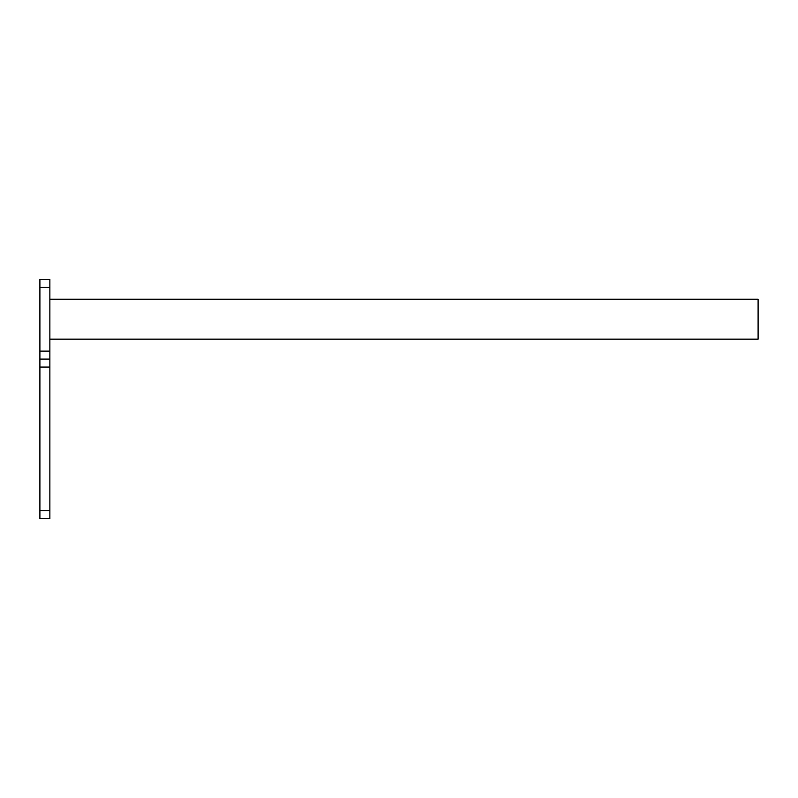 <?xml version="1.0" encoding="UTF-8"?>
<svg xmlns="http://www.w3.org/2000/svg" width="798" height="798" viewBox="0 0 798 798"><rect width="100%" height="100%" fill="white"/><g stroke="black" fill="none" stroke-linecap="round" stroke-linejoin="round"><path stroke-width="1.2" d="M49.875 299.25L758.1 299.25L758.1 339.15L49.875 339.15M49.875 510.72L49.875 518.7L39.9 518.7L39.9 510.72L49.875 510.72L49.875 367.08L39.9 367.08L39.9 351.12L49.875 351.12L49.875 287.28L39.9 287.28L39.9 351.12M39.9 510.72L39.9 367.08M49.875 351.12L49.875 367.08M39.9 287.28L39.9 279.3L49.875 279.3L49.875 287.28M49.875 359.1L39.9 359.1"/></g></svg>
